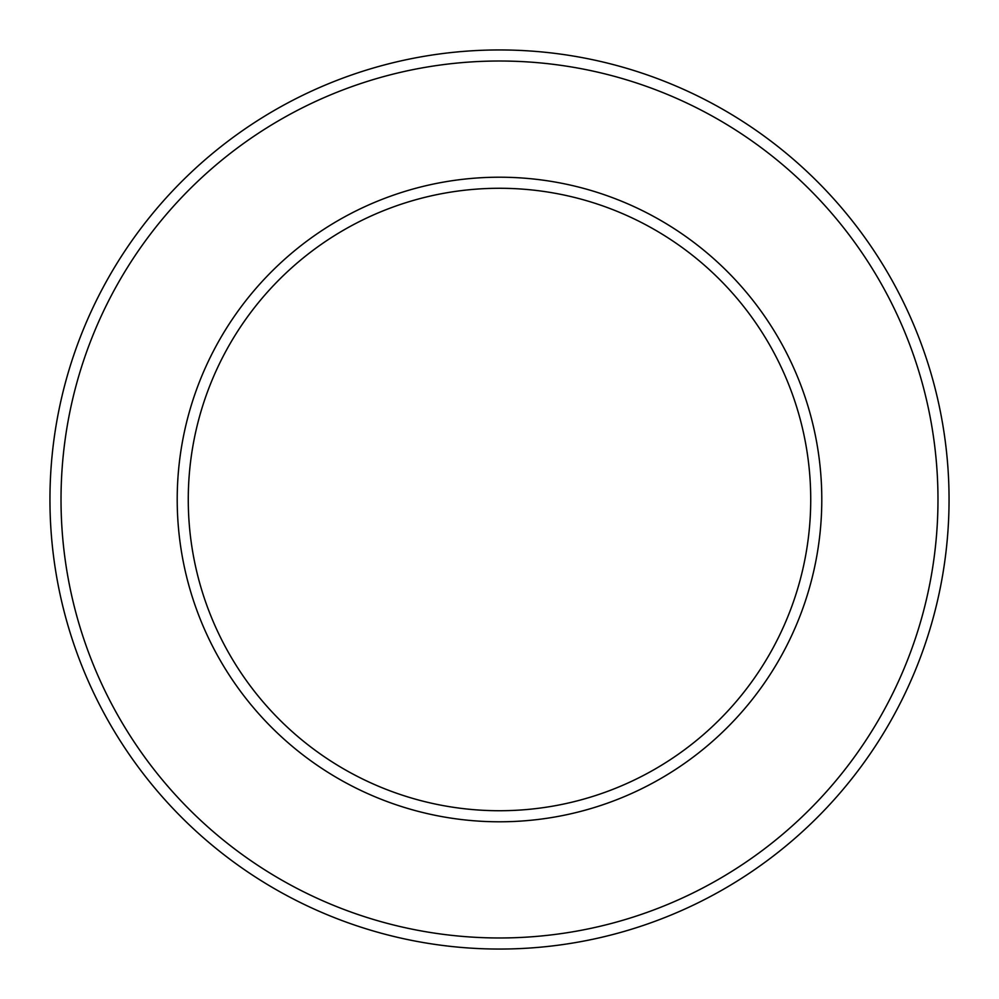 <?xml version="1.0" encoding="UTF-8"?>
<svg xmlns="http://www.w3.org/2000/svg" width="999" height="999" viewBox="0 0 999 999"><rect width="100%" height="100%" fill="white"/><g stroke="black" fill="none" stroke-linecap="round" stroke-linejoin="round"><path stroke-width="1.5" d="M499.5 188.274A311.226 311.226 0 0 1 769.03 655.119A311.226 311.226 0 0 1 229.97 655.119A311.226 311.226 0 0 1 499.5 188.274M499.5 177.21A322.29 322.29 0 0 1 778.608 660.651A322.29 322.29 0 0 1 220.392 660.651A322.29 322.29 0 0 1 499.5 177.21M499.5 61.014A438.486 438.486 0 0 1 879.232 718.743A438.486 438.486 0 0 1 119.768 718.743A438.486 438.486 0 0 1 499.5 61.014M499.5 49.95A449.55 449.55 0 0 1 888.823 724.275A449.55 449.55 0 0 1 110.177 724.275A449.55 449.55 0 0 1 499.5 49.95"/></g></svg>
